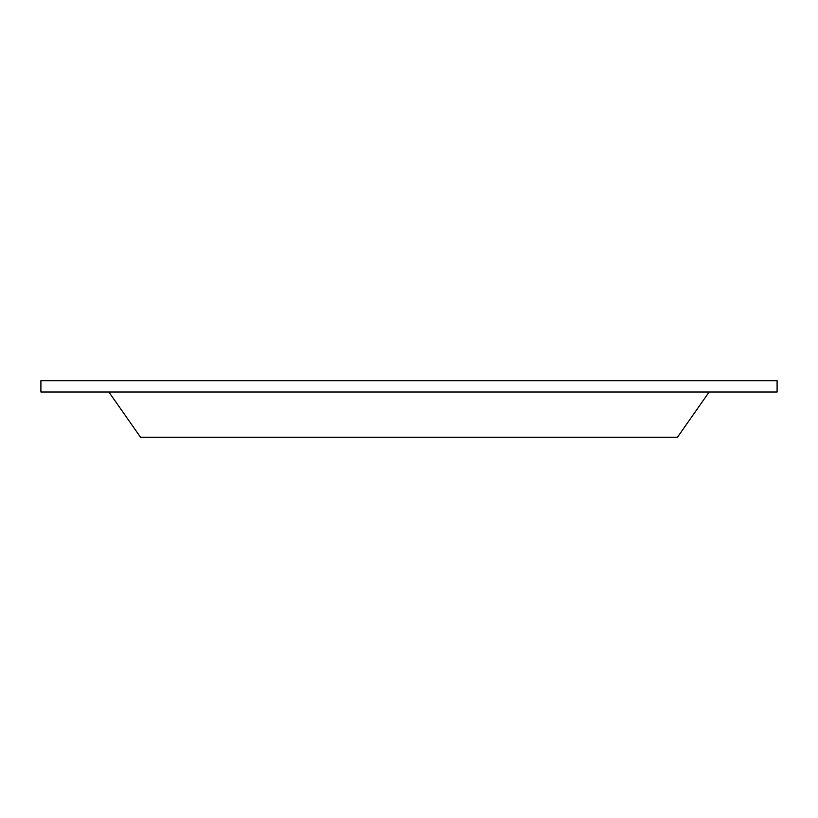 <?xml version="1.0" encoding="UTF-8"?>
<svg xmlns="http://www.w3.org/2000/svg" width="818" height="818" viewBox="0 0 818 818"><rect width="100%" height="100%" fill="white"/><g stroke="black" fill="none" stroke-linecap="round" stroke-linejoin="round"><path stroke-width="1.23" d="M777.1 392.006L40.9 392.006L40.9 380.687L777.1 380.687L777.1 392.006M709.145 392.006L677.416 437.313L140.584 437.313L108.855 392.006"/></g></svg>
